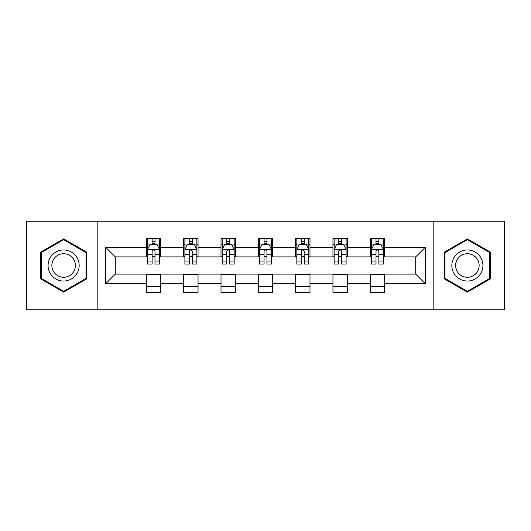 <?xml version="1.0" encoding="UTF-8"?>
<svg xmlns="http://www.w3.org/2000/svg" width="531" height="531" viewBox="0 0 531 531"><rect width="100%" height="100%" fill="white"/><g stroke="black" fill="none" stroke-linecap="round" stroke-linejoin="round"><path stroke-width="0.8" d="M433.17 309.752L504.45 309.752L504.45 221.248L433.17 221.248L433.17 309.752L97.83 309.752L97.83 221.248L26.55 221.248L26.55 309.752L97.83 309.752M433.17 221.248L97.83 221.248M384.617 247.32L384.617 238.592L370.266 238.592L370.266 247.32L347.301 247.32L347.301 238.592L332.95 238.592L332.95 247.32L309.991 247.32L309.991 238.592L295.641 238.592L295.641 247.32L272.675 247.32L272.675 238.592L258.325 238.592L258.325 247.32L235.359 247.32L235.359 238.592L221.009 238.592L221.009 247.32L198.05 247.32L198.05 238.592L183.699 238.592L183.699 247.32L160.734 247.32L160.734 238.592L146.383 238.592L146.383 247.32L105.722 247.32L105.722 283.68L115.287 274.109L146.383 274.109L146.383 292.408L160.734 292.408L160.734 274.109L183.699 274.109L183.699 292.408L198.05 292.408L198.05 274.109L221.009 274.109L221.009 292.408L235.359 292.408L235.359 274.109L258.325 274.109L258.325 292.408L272.675 292.408L272.675 274.109L295.641 274.109L295.641 292.408L309.991 292.408L309.991 274.109L332.95 274.109L332.95 292.408L347.301 292.408L347.301 274.109L370.266 274.109L370.266 292.408L384.617 292.408L384.617 274.109L415.713 274.109L415.713 256.891L384.617 256.891L384.617 247.32L425.278 247.32L425.278 283.68L384.617 283.68M370.266 283.68L347.301 283.68M332.95 283.68L309.991 283.68M295.641 283.68L272.675 283.68M258.325 283.68L235.359 283.68M221.009 283.68L198.05 283.68M183.699 283.68L160.734 283.68M146.383 283.68L105.722 283.68M370.266 247.32L370.266 256.891L347.301 256.891L347.301 247.32M332.95 247.32L332.95 256.891L309.991 256.891L309.991 247.32M295.641 247.32L295.641 256.891L272.675 256.891L272.675 247.32M258.325 247.32L258.325 256.891L235.359 256.891L235.359 247.32M221.009 247.32L221.009 256.891L198.05 256.891L198.05 247.32M183.699 247.32L183.699 256.891L160.734 256.891L160.734 247.32M146.383 247.32L146.383 256.891L115.287 256.891L105.722 247.32M115.287 256.891L115.287 274.109M425.278 283.68L415.713 274.109M415.713 256.891L425.278 247.32M146.383 244.572L147.578 244.572M152.125 244.572L154.992 244.572M159.539 244.572L160.734 244.572M146.383 256.652L147.578 256.652M152.125 256.652L154.992 256.652M159.539 256.652L160.734 256.652M146.383 274.348L160.734 274.348M146.383 286.428L160.734 286.428M183.699 274.348L198.05 274.348M183.699 286.428L198.05 286.428M183.699 244.572L184.894 244.572M189.441 244.572L192.308 244.572M196.855 244.572L198.05 244.572M183.699 256.652L184.894 256.652M189.441 256.652L192.308 256.652M196.855 256.652L198.05 256.652M221.009 274.348L235.359 274.348M221.009 286.428L235.359 286.428M221.009 244.572L222.204 244.572M226.75 244.572L229.624 244.572M234.164 244.572L235.359 244.572M221.009 256.652L222.204 256.652M226.75 256.652L229.624 256.652M234.164 256.652L235.359 256.652M258.325 274.348L272.675 274.348M258.325 286.428L272.675 286.428M258.325 244.572L259.52 244.572M264.066 244.572L266.934 244.572M271.48 244.572L272.675 244.572M258.325 256.652L259.52 256.652M264.066 256.652L266.934 256.652M271.48 256.652L272.675 256.652M295.641 274.348L309.991 274.348M295.641 286.428L309.991 286.428M295.641 244.572L296.836 244.572M301.376 244.572L304.25 244.572M308.796 244.572L309.991 244.572M295.641 256.652L296.836 256.652M301.376 256.652L304.25 256.652M308.796 256.652L309.991 256.652M332.95 274.348L347.301 274.348M332.95 286.428L347.301 286.428M332.95 244.572L334.145 244.572M338.692 244.572L341.559 244.572M346.106 244.572L347.301 244.572M332.95 256.652L334.145 256.652M338.692 256.652L341.559 256.652M346.106 256.652L347.301 256.652M370.266 274.348L384.617 274.348M370.266 286.428L384.617 286.428M370.266 244.572L371.461 244.572M376.008 244.572L378.875 244.572M383.422 244.572L384.617 244.572M370.266 256.652L371.461 256.652M376.008 256.652L378.875 256.652M383.422 256.652L384.617 256.652M63.627 292.15L86.706 278.828L86.706 252.172L63.627 238.85L40.542 252.172L40.542 278.828L63.627 292.15M490.458 252.172L467.373 238.85L444.294 252.172L444.294 278.828L467.373 292.15L490.458 278.828L490.458 252.172M154.992 241.698L152.125 241.698M159.539 261.066L154.992 261.066L154.992 264.066L159.539 264.066L159.539 249.477L157.149 244.691L149.974 244.691L147.578 249.477L147.578 264.066L152.125 264.066L152.125 261.066L147.578 261.066M147.578 249.477L147.578 238.592M159.539 249.477L159.539 238.592M152.125 244.691L152.125 238.592M154.992 238.592L154.992 244.691M154.992 261.066L154.992 251.269C154.036 249.424 153.081 249.424 152.125 251.269L152.125 261.066M77.088 273.273A15.545 15.545 0 0 0 71.4 252.033A15.545 15.545 0 0 0 50.16 257.727A15.545 15.545 0 0 0 55.848 278.967A15.545 15.545 0 0 0 77.088 273.273M73.816 271.387A11.768 11.768 0 0 0 69.508 255.305A11.768 11.768 0 0 0 53.432 259.613A11.768 11.768 0 0 0 57.74 275.695A11.768 11.768 0 0 0 73.816 271.387M41.259 278.41L41.259 252.59L63.627 239.673L85.989 252.59L85.989 278.41L63.627 291.327L41.259 278.41M467.373 249.955A15.545 15.545 0 0 0 451.828 265.5A15.545 15.545 0 0 0 467.373 281.045A15.545 15.545 0 0 0 482.925 265.5A15.545 15.545 0 0 0 467.373 249.955M467.373 253.732A11.768 11.768 0 0 0 455.605 265.5A11.768 11.768 0 0 0 467.373 277.268A11.768 11.768 0 0 0 479.148 265.5A11.768 11.768 0 0 0 467.373 253.732M489.741 278.41L467.373 291.327L445.011 278.41L445.011 252.59L467.373 239.673L489.741 252.59L489.741 278.41M192.308 241.698L189.441 241.698M196.855 261.066L192.308 261.066L192.308 264.066L196.855 264.066L196.855 249.477L194.459 244.691L187.284 244.691L184.894 249.477L184.894 264.066L189.441 264.066L189.441 261.066L184.894 261.066M184.894 249.477L184.894 238.592M196.855 249.477L196.855 238.592M189.441 244.691L189.441 238.592M192.308 238.592L192.308 244.691M192.308 261.066L192.308 251.269C191.352 249.424 190.397 249.424 189.441 251.269L189.441 261.066M229.624 241.698L226.75 241.698M234.164 261.066L229.624 261.066L229.624 264.066L234.164 264.066L234.164 249.477L231.775 244.691L224.6 244.691L222.204 249.477L222.204 264.066L226.75 264.066L226.75 261.066L222.204 261.066M222.204 249.477L222.204 238.592M234.164 249.477L234.164 238.592M226.75 244.691L226.75 238.592M229.624 238.592L229.624 244.691M229.624 261.066L229.624 251.269C228.669 249.424 227.713 249.424 226.75 251.269L226.75 261.066M266.934 241.698L264.066 241.698M271.48 261.066L266.934 261.066L266.934 264.066L271.48 264.066L271.48 249.477L269.091 244.691L261.909 244.691L259.52 249.477L259.52 264.066L264.066 264.066L264.066 261.066L259.52 261.066M259.52 249.477L259.52 238.592M271.48 249.477L271.48 238.592M264.066 244.691L264.066 238.592M266.934 238.592L266.934 244.691M266.934 261.066L266.934 251.269C265.978 249.424 265.022 249.424 264.066 251.269L264.066 261.066M304.25 241.698L301.376 241.698M308.796 261.066L304.25 261.066L304.25 264.066L308.796 264.066L308.796 249.477L306.4 244.691L299.225 244.691L296.836 249.477L296.836 264.066L301.376 264.066L301.376 261.066L296.836 261.066M296.836 249.477L296.836 238.592M308.796 249.477L308.796 238.592M301.376 244.691L301.376 238.592M304.25 238.592L304.25 244.691M304.25 261.066L304.25 251.269C303.294 249.424 302.338 249.424 301.376 251.269L301.376 261.066M341.559 241.698L338.692 241.698M346.106 261.066L341.559 261.066L341.559 264.066L346.106 264.066L346.106 249.477L343.716 244.691L336.541 244.691L334.145 249.477L334.145 264.066L338.692 264.066L338.692 261.066L334.145 261.066M334.145 249.477L334.145 238.592M346.106 249.477L346.106 238.592M338.692 244.691L338.692 238.592M341.559 238.592L341.559 244.691M341.559 261.066L341.559 251.269C340.61 249.424 339.648 249.424 338.692 251.269L338.692 261.066M378.875 241.698L376.008 241.698M383.422 261.066L378.875 261.066L378.875 264.066L383.422 264.066L383.422 249.477L381.026 244.691L373.851 244.691L371.461 249.477L371.461 264.066L376.008 264.066L376.008 261.066L371.461 261.066M371.461 249.477L371.461 238.592M383.422 249.477L383.422 238.592M376.008 244.691L376.008 238.592M378.875 238.592L378.875 244.691M378.875 261.066L378.875 251.269C377.919 249.424 376.964 249.424 376.008 251.269L376.008 261.066M159.479 249.358L147.638 249.358M147.578 244.977L149.828 244.977M157.289 244.977L159.539 244.977M152.125 254.654L147.578 254.654M159.539 254.654L154.992 254.654M154.992 243.225L152.125 243.225M196.795 249.358L184.954 249.358M184.894 244.977L187.144 244.977M194.605 244.977L196.855 244.977M189.441 254.654L184.894 254.654M196.855 254.654L192.308 254.654M192.308 243.225L189.441 243.225M234.105 249.358L222.263 249.358M222.204 244.977L224.454 244.977M231.921 244.977L234.164 244.977M226.75 254.654L222.204 254.654M234.164 254.654L229.624 254.654M229.624 243.225L226.75 243.225M271.421 249.358L259.579 249.358M259.52 244.977L261.77 244.977M269.23 244.977L271.48 244.977M264.066 254.654L259.52 254.654M271.48 254.654L266.934 254.654M266.934 243.225L264.066 243.225M308.737 249.358L296.895 249.358M296.836 244.977L299.079 244.977M306.546 244.977L308.796 244.977M301.376 254.654L296.836 254.654M308.796 254.654L304.25 254.654M304.25 243.225L301.376 243.225M346.046 249.358L334.205 249.358M334.145 244.977L336.395 244.977M343.856 244.977L346.106 244.977M338.692 254.654L334.145 254.654M346.106 254.654L341.559 254.654M341.559 243.225L338.692 243.225M383.362 249.358L371.521 249.358M371.461 244.977L373.711 244.977M381.172 244.977L383.422 244.977M376.008 254.654L371.461 254.654M383.422 254.654L378.875 254.654M378.875 243.225L376.008 243.225"/></g></svg>
